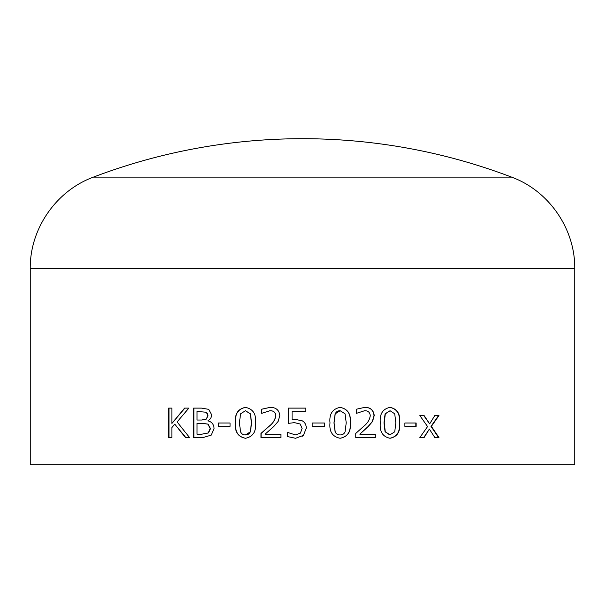 <?xml version="1.0" encoding="UTF-8"?>
<svg xmlns="http://www.w3.org/2000/svg" width="605" height="605" viewBox="0 0 605 605"><rect width="100%" height="100%" fill="white"/><g stroke="black" fill="none" stroke-linecap="round" stroke-linejoin="round"><path stroke-width="0.91" d="M574.75 464.746L30.25 464.746L30.25 268.726L574.75 268.726L574.75 464.746M211.205 435.131L203.144 437.521L193.608 437.521L193.608 408.118L201.518 408.118L208.755 409.351L211.606 414.765C211.523 417.495 210.306 419.484 207.954 420.732L207.954 420.891C211.826 421.806 213.86 424.355 214.064 428.537L211.205 435.131M218.299 426.359L218.299 423.008L230.059 423.008L230.059 426.359L218.299 426.359M245.426 438.27C237.901 436.802 234.581 431.66 235.458 422.842C234.581 414.039 237.901 408.882 245.426 407.377C252.973 408.882 256.323 414.024 255.469 422.804C256.354 431.615 253.003 436.772 245.426 438.27M260.974 437.521L260.974 433.43L269.074 426.268C272.923 423.303 275.146 419.772 275.744 415.65C275.366 412.3 273.437 410.659 269.951 410.727L261.715 413.328L261.715 409.199L270.049 407.377C275.872 407.286 279.124 410.001 279.82 415.522L278.118 421.435L273.747 426.502L265.088 434.178L280.939 434.178L280.939 437.521L260.974 437.521M302.893 421.133L302.5 420.883L302.893 421.133C305.215 422.88 306.327 425.262 306.213 428.272L303.438 435.388L295.573 438.27L287.246 436.53L287.246 432.31L295.437 434.919L300.398 433.12L302.129 428.302L300.171 424.014L294.431 422.638L288.366 423.379L288.366 408.118L305.85 408.118L305.85 411.468L292.079 411.468L292.079 419.446L295.369 419.288L302.893 421.133C305.23 422.887 306.334 425.27 306.221 428.272L303.445 435.388L302.553 436.167M312.172 426.359L312.172 423.008L324.439 423.008L324.439 426.359L312.172 426.359M340.154 438.27C332.508 436.802 329.12 431.66 329.997 422.842C329.112 414.039 332.5 408.882 340.154 407.377C347.769 408.882 351.134 414.024 350.265 422.804C351.172 431.615 347.799 436.772 340.154 438.27M359.824 434.178L375.297 434.178L375.297 437.521L355.748 437.521L355.748 433.43L363.741 426.268C367.507 423.303 369.685 419.772 370.26 415.65C369.897 412.3 368.014 410.659 364.603 410.727L356.481 413.328L356.481 409.199L364.702 407.377C370.389 407.286 373.557 410.001 374.223 415.522L372.567 421.435L368.309 426.502L359.824 434.178L368.12 426.502L372.37 421.435L374.011 415.522C373.353 410.001 370.192 407.278 364.52 407.377M390.059 438.27C382.723 436.802 379.471 431.66 380.303 422.842C379.471 414.039 382.715 408.882 390.059 407.377C397.311 408.882 400.518 414.024 399.686 422.804C400.555 431.615 397.341 436.772 390.059 438.27M404.874 426.359L404.874 423.008L416.149 423.008L416.149 426.359L404.874 426.359M434.844 437.521L429.361 429.089L424.113 437.521L419.855 437.521L427.576 426.57L419.855 415.567L424.097 415.567L429.679 423.863L434.791 415.567L438.943 415.567L431.373 426.374L438.943 437.521L434.844 437.521M185.44 437.521L174.739 424.128L171.888 427.553L171.888 437.521L168.636 437.521L168.636 408.118L171.888 408.118L171.888 423.455L184.578 408.118L188.851 408.118L177.091 421.942L189.524 437.521L185.44 437.521M574.75 268.726C575.279 228.985 548.909 190.756 511.588 177.121L93.412 177.121C56.091 190.756 29.721 228.985 30.25 268.726M185.773 437.521L174.739 424.128M169.022 437.521L169.022 408.118M171.888 423.455L184.918 408.118M429.361 429.089L423.765 437.521M423.75 415.567L429.679 423.863M438.557 415.567L431.002 426.374L438.557 437.521M415.824 423.008L415.824 426.359M389.802 407.377C397.039 408.874 400.238 414.017 399.406 422.804C400.268 431.622 397.069 436.772 389.802 438.27M390.059 410.727L385.09 413.835L383.986 422.842L385.067 431.743L389.802 434.919L394.74 431.811L395.844 422.804L394.725 413.805L390.059 410.727L385.325 413.835L384.22 422.842L385.302 431.743L390.059 434.919M364.603 410.727L356.481 413.328M375.085 434.178L375.085 437.521M340.048 407.377C347.633 408.874 350.998 414.017 350.129 422.804C351.029 431.622 347.671 436.772 340.048 438.27M340.154 410.727L335.125 413.835L333.975 422.842L335.102 431.743C336.04 433.914 337.688 434.972 340.048 434.919L340.154 434.919C342.49 434.957 344.124 433.921 345.062 431.811L346.226 422.804L345.047 413.805L340.154 410.727C337.832 410.697 336.183 411.74 335.223 413.835L334.066 422.842L335.2 431.743C336.138 433.914 337.794 434.972 340.154 434.919M324.371 423.008L324.371 426.359M295.595 438.27L287.292 436.53L287.292 432.31M293.864 434.806L294.809 434.897M295.437 434.919L300.405 433.12L302.129 428.302L300.178 424.014L294.454 422.638M288.404 423.371L288.404 408.118M305.843 408.118L305.843 411.468M292.079 419.446L295.391 419.288M261.095 437.521L261.095 433.43L269.172 426.268C273.006 423.303 275.222 419.764 275.82 415.65C275.449 412.308 273.52 410.666 270.049 410.727L269.951 410.727M261.912 413.328L261.829 409.199L270.148 407.377M245.585 438.27C238.09 436.802 234.778 431.66 235.648 422.842C234.778 414.039 238.09 408.882 245.585 407.377M245.426 434.919L250.432 431.811L251.589 422.804L250.417 413.805L245.426 410.727L240.563 413.835L239.436 422.842L240.54 431.743C241.463 433.914 243.089 434.972 245.426 434.919C247.732 434.957 249.351 433.921 250.281 431.811L251.446 422.804L250.266 413.805L245.426 410.727M218.541 426.359L218.541 423.008M193.918 437.521L193.918 408.118M201.798 434.178L208.483 432.946L210.464 428.703L208.165 424.158L202.977 423.379L197.026 423.379L197.026 434.178L201.798 434.178L208.211 432.946L210.2 428.703L207.893 424.158L202.69 423.379M206.645 412.27L197.026 411.468L197.026 420.029L201.934 420.029L206.464 419.053L208.029 415.272L206.645 412.27L197.328 411.468M206.464 419.053L207.757 415.272L206.365 412.27M201.646 420.029L206.184 419.053M511.588 177.121A588.06 588.06 0 0 0 93.412 177.121"/></g></svg>
